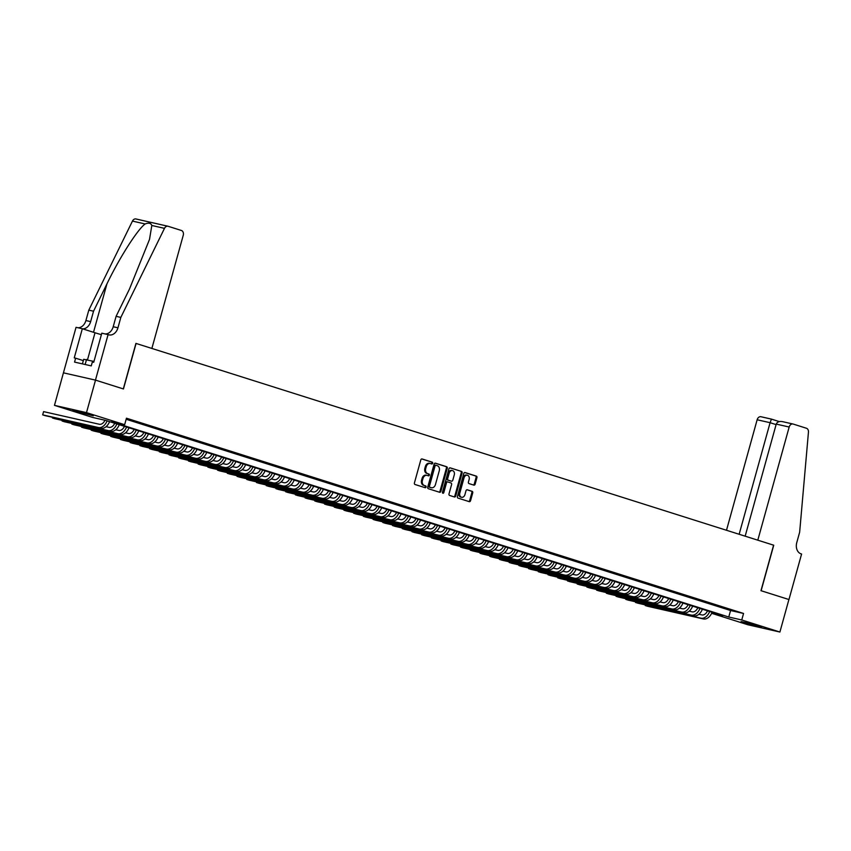 <?xml version="1.0" encoding="UTF-8"?>
<svg xmlns="http://www.w3.org/2000/svg" width="851" height="851" viewBox="0 0 851 851"><rect width="100%" height="100%" fill="white"/><g stroke="black" fill="none" stroke-linecap="round" stroke-linejoin="round"><path stroke-width="1.28" d="M432.659 463.274A0.925 0.702 102.8 0 0 432.244 462.178L422.107 458.966A1.33 1 102.8 0 0 420.798 459.944L414.426 482.921A1.33 1 102.8 0 0 415.022 484.496L425.16 487.697A0.925 0.702 102.8 0 0 425.66 485.91L424.351 485.495A4.244 3.202 102.8 0 1 422.426 480.453L422.958 478.539A4.244 3.202 102.8 0 1 426.947 475.369A4.244 3.202 102.8 0 1 427.138 475.411L428.457 475.826A0.925 0.702 102.8 0 0 428.947 474.039L427.638 473.624A4.244 3.202 102.8 0 1 425.723 468.582L426.245 466.667A4.244 3.202 102.8 0 1 430.244 463.497A4.244 3.202 102.8 0 1 430.436 463.55L431.744 463.965A0.925 0.702 102.8 0 0 432.659 463.274M431.159 463.774A0.925 0.702 102.8 0 0 431.372 461.976L421.777 458.934M424.575 487.517A0.925 0.702 102.8 0 0 424.787 485.719L424.351 485.495M427.872 475.645A0.925 0.702 102.8 0 0 428.085 473.847L427.638 473.624M744.497 622.868L741.093 621.581L747.146 622.858L761.4 627.219L744.497 622.868M76.356 411.459L72.963 410.182L79.015 411.448L93.27 415.809L76.356 411.459M473.837 485.123A1.33 1 102.8 0 0 475.145 484.145L476.932 477.709A1.33 1 102.8 0 0 476.337 476.124L465.082 472.56A1.33 1 102.8 0 0 463.774 473.539L457.402 496.516A1.33 1 102.8 0 0 457.998 498.09L469.252 501.654A1.33 1 102.8 0 0 470.56 500.675L472.72 492.889A1.33 1 102.8 0 0 472.124 491.314L467.305 489.793A1.33 1 102.8 0 0 465.997 490.761L464.933 494.622A3.542 2.67 102.8 0 1 461.593 497.282A3.542 2.67 102.8 0 1 459.827 493.016L464.018 477.89A3.542 2.67 102.8 0 1 467.359 475.23A3.542 2.67 102.8 0 1 469.124 479.496L468.422 482.017A1.33 1 102.8 0 0 469.029 483.602L473.837 485.123M108.088 334.592L95.461 380.11L123.31 388.918L135.926 343.4L151.872 348.442L183.242 235.312A4.053 3.053 102.8 0 0 181.412 230.483L168.147 226.292A4.053 3.053 102.8 0 0 167.955 226.238A4.053 3.053 102.8 0 0 164.488 228.355L120.831 317.402L117.949 327.805A9.457 7.127 -77.2 0 1 109.056 334.879A9.457 7.127 -77.2 0 1 108.62 334.762L101.812 333.166L93.727 362.292L92.344 361.983L91.259 365.887L74.548 362.09L75.633 358.186L74.25 357.877L82.324 328.741L76.047 327.316L63.431 372.834L95.514 380.12L123.448 388.96L136.075 343.442L773.591 545.172L760.975 590.679L788.909 599.519L779.899 632.038L747.859 624.762L711.649 613.305M95.514 380.12L86.494 412.629L124.64 424.702L111.651 421.756L728.764 617.018L741.753 619.964L779.899 632.038M126.15 419.266L730.573 610.518L743.561 613.465L126.448 418.203L124.64 424.702M743.561 613.465L741.753 619.964M447.264 468.316A1.33 1 102.8 0 0 446.669 466.742L435.414 463.178A1.33 1 102.8 0 0 434.106 464.157L427.734 487.123A1.33 1 102.8 0 0 428.33 488.708L439.595 492.272A1.33 1 102.8 0 0 440.903 491.293L447.264 468.316L446.403 468.124A1.33 1 102.8 0 0 445.807 466.539L435.084 463.146M450.243 467.869L461.508 471.433A1.33 1 102.8 0 1 462.104 473.007L455.732 495.984A1.33 1 102.8 0 1 454.423 496.963L449.605 495.442A1.33 1 102.8 0 1 449.009 493.857L451.594 484.538A1.33 1 102.8 0 0 450.987 482.964L447.796 481.953A1.33 1 102.8 0 0 446.488 482.921L443.796 492.623A0.925 0.702 102.8 0 1 442.456 492.208L448.934 468.848A1.33 1 102.8 0 1 450.243 467.869L450.126 467.837M126.256 418.894L130.373 420L126.299 418.713M140.085 423.075L132.096 420.745L140.085 423.075M149.808 426.149L141.809 423.819L149.808 426.149M159.531 429.223L151.531 426.894L159.531 429.223M169.243 432.297L161.254 429.968L169.243 432.297M178.965 435.382L170.966 433.042L178.965 435.382M188.677 438.456L180.689 436.116L188.677 438.456M198.4 441.531L190.401 439.19L198.4 441.531M208.123 444.605L200.123 442.265L208.123 444.605M217.835 447.679L209.846 445.339L217.835 447.679M227.557 450.753L219.558 448.413L227.557 450.753M237.269 453.828L229.281 451.487L237.269 453.828M246.992 456.902L238.993 454.562L246.992 456.902M256.715 459.976L248.715 457.647L256.715 459.976M266.427 463.05L258.427 460.721L266.427 463.05M276.149 466.125L268.15 463.795L276.149 466.125M285.862 469.199L277.873 466.869L285.862 469.199M295.584 472.273L287.585 469.943L295.584 472.273M305.296 475.358L297.307 473.018L305.296 475.358M315.019 478.432L307.02 476.092L315.019 478.432M324.742 481.506L316.742 479.166L324.742 481.506M334.454 484.581L326.465 482.24L334.454 484.581M344.176 487.655L336.177 485.315L344.176 487.655M353.888 490.729L345.9 488.389L353.888 490.729M363.611 493.803L355.612 491.463L363.611 493.803M373.334 496.878L365.334 494.537L373.334 496.878M383.046 499.952L375.057 497.612L383.046 499.952M392.768 503.026L384.769 500.696L392.768 503.026M402.48 506.1L394.492 503.771L402.48 506.1M412.203 509.175L404.204 506.845L412.203 509.175M421.926 512.249L413.926 509.919L421.926 512.249M431.638 515.323L423.638 512.993L431.638 515.323M441.361 518.408L433.361 516.068L441.361 518.408M451.073 521.482L443.084 519.142L451.073 521.482M460.795 524.556L452.796 522.216L460.795 524.556M470.507 527.631L462.519 525.29L470.507 527.631M480.23 530.705L472.231 528.365L480.23 530.705M489.953 533.779L481.953 531.439L489.953 533.779M499.665 536.853L491.676 534.513L499.665 536.853M509.387 539.928L501.388 537.587L509.387 539.928M519.099 543.002L511.111 540.662L519.099 543.002M528.822 546.076L520.823 543.746L528.822 546.076M538.545 549.15L530.545 546.821L538.545 549.15M548.257 552.225L540.268 549.895L548.257 552.225M557.979 555.299L549.98 552.969L557.979 555.299M567.691 558.373L559.703 556.043L567.691 558.373M577.414 561.458L569.415 559.118L577.414 561.458M587.137 564.532L579.137 562.192L587.137 564.532M596.849 567.606L588.849 565.266L596.849 567.606M606.572 570.681L598.572 568.34L606.572 570.681M616.284 573.755L608.295 571.415L616.284 573.755M626.006 576.829L618.007 574.489L626.006 576.829M635.718 579.903L627.73 577.563L635.718 579.903M645.441 582.978L637.442 580.637L645.441 582.978M655.164 586.052L647.164 583.722L655.164 586.052M664.876 589.126L656.887 586.796L664.876 589.126M674.598 592.2L666.599 589.871L674.598 592.2M684.31 595.274L676.322 592.945L684.31 595.274M694.033 598.349L686.034 596.019L694.033 598.349M703.756 601.434L695.756 599.093L703.756 601.434M713.468 604.508L705.479 602.168L713.468 604.508M723.19 607.582L715.191 605.242L723.19 607.582M724.914 608.316L732.902 610.656L724.914 608.316M95.461 380.11L63.431 372.834L54.464 405.363L86.494 412.629M711.723 613.145L722.701 615.645L105.588 420.373L92.61 417.426L54.464 405.363M730.573 610.518L728.764 617.018M429.564 463.348A4.244 3.202 102.8 0 0 429.372 463.295A4.244 3.202 102.8 0 0 425.383 466.465L426.245 466.667M426.776 473.433A4.244 3.202 102.8 0 1 424.851 468.38L425.383 466.465M426.277 475.22A4.244 3.202 102.8 0 0 426.085 475.166A4.244 3.202 102.8 0 0 422.096 478.336L422.958 478.539M423.479 485.304A4.244 3.202 102.8 0 1 421.564 480.251L422.096 478.336M439.063 492.101A1.33 1 102.8 0 0 440.031 491.091L446.403 468.124M435.967 465.295A0.925 0.702 102.8 0 0 435.052 465.976L429.457 486.144A0.925 0.702 102.8 0 0 429.883 487.251L431.266 487.687A4.244 3.202 102.8 0 0 431.457 487.74A4.244 3.202 102.8 0 0 435.446 484.57L439.265 470.784A4.244 3.202 102.8 0 0 437.35 465.731L435.967 465.295M435.882 465.274L435.106 465.103A0.925 0.702 102.8 0 0 434.191 465.784L435.052 465.976M430.787 487.58A4.244 3.202 102.8 0 1 430.585 487.549A4.244 3.202 102.8 0 1 430.393 487.495L429.01 487.059A0.925 0.702 102.8 0 1 428.596 485.953L434.191 465.784M449.913 467.837L461.508 471.433M453.891 496.793A1.33 1 102.8 0 0 454.87 495.793L461.242 472.816A1.33 1 102.8 0 0 460.636 471.231M447.669 481.921L446.924 481.751A1.33 1 102.8 0 0 445.626 482.73L442.935 492.431L443.796 492.623M442.541 493.016A0.925 0.702 102.8 0 0 442.935 492.431M454.274 474.869A3.542 2.67 102.8 0 0 452.509 470.603A3.542 2.67 102.8 0 0 449.168 473.252L447.69 478.581A1.33 1 102.8 0 0 448.286 480.166L451.487 481.177A1.33 1 102.8 0 0 452.796 480.198L454.274 474.869M452.509 470.603L451.636 470.412A3.542 2.67 102.8 0 0 448.307 473.06L449.168 473.252M450.743 481.006A1.33 1 102.8 0 1 450.615 480.975L447.424 479.964A1.33 1 102.8 0 1 446.828 478.39L448.307 473.06M467.359 475.23L466.486 475.039A3.542 2.67 102.8 0 0 463.157 477.688L464.018 477.89M461.593 497.282L460.721 497.08A3.542 2.67 102.8 0 1 458.955 492.814L463.157 477.688M468.72 501.484A1.33 1 102.8 0 0 469.699 500.484L471.858 492.697A1.33 1 102.8 0 0 471.263 491.123L466.976 489.761M473.305 484.953A1.33 1 102.8 0 0 474.284 483.953L476.071 477.507A1.33 1 102.8 0 0 475.475 475.932L464.742 472.539M104.981 420.234A6.755 4.436 107.6 0 1 99.386 424.277L43.582 411.618L42.678 414.863L98.482 427.532A10.127 6.648 -72.4 0 0 107.13 420.862M98.482 427.532L45.103 415.639L42.678 414.863L43.582 411.618M100.907 428.298A10.127 6.648 -72.4 0 0 109.566 421.639M93.972 361.43L83.696 359.303L82.419 363.877M85.153 364.494L86.536 359.473M120.831 317.402L116.098 316.327L129.48 289.032L149.521 239.376L151.818 225.483C150.925 223.068 148.691 222.568 145.127 223.962C137.522 229.451 119.491 257.757 106.928 283.904L93.536 311.211L90.653 321.614A9.457 7.127 -77.2 0 1 82.494 328.794M93.536 311.211L88.802 310.136L85.908 320.54A9.457 7.127 -77.2 0 1 77.845 327.731M105.141 333.922A9.457 7.127 -77.2 0 0 113.204 326.731L116.098 316.327M145.127 223.962L132.458 221.09L88.802 310.136M101.397 334.677A15.19 0.628 15.5 0 1 95.014 332.762L82.324 328.741M132.458 221.09A4.053 3.053 -77.2 0 1 135.926 218.962A4.053 3.053 -77.2 0 1 136.107 219.015L167.775 226.206M83.324 360.622L75.633 358.186M776.24 424.096C777.24 421.841 779.431 421.043 782.824 421.713L792.994 424.011A4.053 3.053 102.8 0 1 793.175 424.053L806.44 428.255A4.053 3.053 102.8 0 1 808.45 432.117L799.653 532.194L796.77 542.598A9.457 7.127 102.8 0 0 801.046 553.852L801.589 554.022L788.962 599.54L761.124 590.732L773.74 545.214L757.805 540.172L789.175 427.032L776.24 424.096L745.157 536.173M739.147 534.268L770.091 422.702L757.145 419.766A4.053 3.053 -77.2 0 1 760.954 416.735A4.053 3.053 -77.2 0 1 761.134 416.788L771.442 419.128M726.499 530.269L757.145 419.766M792.994 424.011A4.053 3.053 102.8 0 0 789.175 427.032M760.954 416.735L771.463 419.118L770.091 422.702L776.091 424.606M114.725 423.266A6.755 4.436 107.6 0 1 109.098 427.351L106.088 426.67M52.56 417.33L52.39 417.947L108.205 430.606A10.127 6.648 -72.4 0 0 116.853 423.936M52.305 417.267L52.39 417.947L54.826 418.713L110.63 431.372A10.127 6.648 -72.4 0 0 119.278 424.713M124.437 426.34A6.755 4.436 107.6 0 1 118.821 430.436L115.8 429.744M62.283 420.405L62.112 421.022L117.917 433.68A10.127 6.648 -72.4 0 0 126.576 427.011M62.027 420.351L62.112 421.022L64.538 421.788L120.342 434.446A10.127 6.648 -72.4 0 0 129.001 427.787M134.16 429.415A6.755 4.436 107.6 0 1 128.533 433.51L125.522 432.819M72.005 423.479L71.835 424.096L127.639 436.754A10.127 6.648 -72.4 0 0 136.288 430.095M71.75 423.426L71.835 424.096L74.26 424.862L130.065 437.52A10.127 6.648 -72.4 0 0 138.724 430.861M143.872 432.489A6.755 4.436 107.6 0 1 138.256 436.584L135.235 435.893M81.717 426.553L81.547 427.17L137.351 439.829A10.127 6.648 -72.4 0 0 146.01 433.17M81.462 426.5L81.547 427.17L83.983 427.936L139.787 440.605A10.127 6.648 -72.4 0 0 148.436 433.936M153.595 435.563A6.755 4.436 107.6 0 1 147.978 439.659L144.957 438.967M91.44 429.627L91.27 430.244L147.074 442.903A10.127 6.648 -72.4 0 0 155.722 436.244M91.185 429.574L91.27 430.244L93.695 431.01L149.499 443.679A10.127 6.648 -72.4 0 0 158.158 437.01M163.307 438.637A6.755 4.436 107.6 0 1 157.69 442.733L154.68 442.041M101.152 432.702L100.982 433.319L156.786 445.977A10.127 6.648 -72.4 0 0 165.445 439.318M100.897 432.648L100.982 433.319L103.418 434.084L159.222 446.754A10.127 6.648 -72.4 0 0 167.87 440.084M173.03 441.712A6.755 4.436 107.6 0 1 167.413 445.807L164.392 445.116M110.875 435.776L110.704 436.393L166.509 449.051A10.127 6.648 -72.4 0 0 175.168 442.392M110.619 435.723L110.704 436.393L113.13 437.159L168.934 449.828A10.127 6.648 -72.4 0 0 177.593 443.158M182.752 444.786A6.755 4.436 107.6 0 1 177.125 448.881L174.115 448.2M120.597 438.85L120.427 439.467L176.231 452.136A10.127 6.648 -72.4 0 0 184.88 445.467M120.342 438.797L120.427 439.467L122.852 440.233L178.657 452.902A10.127 6.648 -72.4 0 0 187.316 446.232M192.464 447.871A6.755 4.436 107.6 0 1 186.848 451.955L183.827 451.275M130.309 441.924L130.139 442.541L185.944 455.211A10.127 6.648 -72.4 0 0 194.602 448.541M130.054 441.871L130.139 442.541L132.575 443.307L188.379 455.976A10.127 6.648 -72.4 0 0 197.028 449.307M202.187 450.945A6.755 4.436 107.6 0 1 196.57 455.03L193.549 454.349M140.032 445.009L139.862 445.616L195.666 458.285A10.127 6.648 -72.4 0 0 204.314 451.615M139.777 444.945L139.862 445.616L142.287 446.381L198.092 459.051A10.127 6.648 -72.4 0 0 206.75 452.381M211.899 454.019A6.755 4.436 107.6 0 1 206.282 458.104L203.261 457.423M149.744 448.083L149.574 448.69L205.378 461.359A10.127 6.648 -72.4 0 0 214.037 454.689M149.489 448.02L149.574 448.69L152.01 449.466L207.814 462.125A10.127 6.648 -72.4 0 0 216.462 455.455M221.622 457.093A6.755 4.436 107.6 0 1 216.005 461.178L212.984 460.497M159.467 451.158L159.297 451.764L215.101 464.433A10.127 6.648 -72.4 0 0 223.749 457.764M159.211 451.094L159.297 451.764L161.722 452.541L217.526 465.199A10.127 6.648 -72.4 0 0 226.185 458.529M231.344 460.168A6.755 4.436 107.6 0 1 225.717 464.252L222.707 463.572M169.189 454.232L169.019 454.838L224.824 467.507A10.127 6.648 -72.4 0 0 233.472 460.838M168.934 454.168L169.019 454.838L171.445 455.615L227.249 468.273A10.127 6.648 -72.4 0 0 235.897 461.614M241.056 463.242A6.755 4.436 107.6 0 1 235.44 467.327L232.419 466.646M178.901 457.306L178.731 457.923L234.536 470.582A10.127 6.648 -72.4 0 0 243.195 463.912M178.646 457.242L178.731 457.923L181.167 458.689L236.972 471.348A10.127 6.648 -72.4 0 0 245.62 464.689M250.779 466.316A6.755 4.436 107.6 0 1 245.162 470.401L242.141 469.72M188.624 460.38L188.454 460.997L244.258 473.656A10.127 6.648 -72.4 0 0 252.907 466.986M188.369 460.317L188.454 460.997L190.879 461.763L246.684 474.422A10.127 6.648 -72.4 0 0 255.343 467.763M260.491 469.39A6.755 4.436 107.6 0 1 254.874 473.486L251.853 472.794M198.336 463.455L198.166 464.072L253.97 476.73A10.127 6.648 -72.4 0 0 262.629 470.06M198.081 463.401L198.166 464.072L200.602 464.837L256.406 477.496A10.127 6.648 -72.4 0 0 265.055 470.837M270.214 472.465A6.755 4.436 107.6 0 1 264.597 476.56L261.576 475.869M208.059 466.529L207.889 467.146L263.693 479.804A10.127 6.648 -72.4 0 0 272.341 473.145M207.804 466.476L207.889 467.146L210.314 467.912L266.118 480.57A10.127 6.648 -72.4 0 0 274.777 473.911M279.936 475.539A6.755 4.436 107.6 0 1 274.309 479.634L271.299 478.943M217.771 469.603L217.601 470.22L273.416 482.879A10.127 6.648 -72.4 0 0 282.064 476.22M217.526 469.55L217.601 470.22L220.037 470.986L275.841 483.655A10.127 6.648 -72.4 0 0 284.489 476.985M289.648 478.613A6.755 4.436 107.6 0 1 284.032 482.708L281.011 482.017M227.494 472.677L227.323 473.294L283.128 485.953A10.127 6.648 -72.4 0 0 291.787 479.294M227.238 472.624L227.323 473.294L229.749 474.06L285.564 486.729A10.127 6.648 -72.4 0 0 294.212 480.06M299.371 481.687A6.755 4.436 107.6 0 1 293.744 485.783L290.734 485.091M237.216 475.752L237.046 476.369L292.85 489.027A10.127 6.648 -72.4 0 0 301.499 482.368M236.961 475.698L237.046 476.369L239.471 477.134L295.276 489.804A10.127 6.648 -72.4 0 0 303.935 483.134M309.083 484.762A6.755 4.436 107.6 0 1 303.467 488.857L300.446 488.176M246.928 478.826L246.758 479.443L302.562 492.112A10.127 6.648 -72.4 0 0 311.221 485.442M246.673 478.773L246.758 479.443L249.194 480.209L304.998 492.878A10.127 6.648 -72.4 0 0 313.647 486.208M318.806 487.836A6.755 4.436 107.6 0 1 313.189 491.931L310.168 491.25M256.651 481.9L256.481 482.517L312.285 495.186A10.127 6.648 -72.4 0 0 320.933 488.517M256.396 481.847L256.481 482.517L258.906 483.283L314.71 495.952A10.127 6.648 -72.4 0 0 323.369 489.282M328.518 490.921A6.755 4.436 107.6 0 1 322.901 495.005L319.891 494.325M266.363 484.974L266.193 485.591L321.997 498.26A10.127 6.648 -72.4 0 0 330.656 491.591M266.108 484.921L266.193 485.591L268.629 486.357L324.433 499.026A10.127 6.648 -72.4 0 0 333.081 492.357M338.241 493.995A6.755 4.436 107.6 0 1 332.624 498.08L329.603 497.399M276.086 488.059L275.915 488.665L331.72 501.335A10.127 6.648 -72.4 0 0 340.379 494.665M275.83 487.995L275.915 488.665L278.341 489.442L334.145 502.101A10.127 6.648 -72.4 0 0 342.804 495.431M347.963 497.069A6.755 4.436 107.6 0 1 342.336 501.154L339.326 500.473M285.808 491.133L285.638 491.74L341.442 504.409A10.127 6.648 -72.4 0 0 350.091 497.739M285.553 491.07L285.638 491.74L288.064 492.516L343.868 505.175A10.127 6.648 -72.4 0 0 352.527 498.505M357.675 500.143A6.755 4.436 107.6 0 1 352.059 504.228L349.038 503.547M295.52 494.208L295.35 494.814L351.155 507.483A10.127 6.648 -72.4 0 0 359.813 500.813M295.265 494.144L295.35 494.814L297.786 495.59L353.59 508.249A10.127 6.648 -72.4 0 0 362.239 501.579M367.398 503.218A6.755 4.436 107.6 0 1 361.781 507.302L358.76 506.622M305.243 497.282L305.073 497.888L360.877 510.557A10.127 6.648 -72.4 0 0 369.525 503.888M304.988 497.218L305.073 497.888L307.498 498.665L363.303 511.323A10.127 6.648 -72.4 0 0 371.961 504.664M377.11 506.292A6.755 4.436 107.6 0 1 371.493 510.377L368.472 509.696M314.955 500.356L314.785 500.973L370.589 513.632A10.127 6.648 -72.4 0 0 379.248 506.962M314.7 500.292L314.785 500.973L317.221 501.739L373.025 514.398A10.127 6.648 -72.4 0 0 381.673 507.739M386.833 509.366A6.755 4.436 107.6 0 1 381.216 513.451L378.195 512.77M324.678 503.43L324.508 504.047L380.312 516.706A10.127 6.648 -72.4 0 0 388.971 510.036M324.422 503.366L324.508 504.047L326.933 504.813L382.737 517.472A10.127 6.648 -72.4 0 0 391.396 510.813M396.555 512.44A6.755 4.436 107.6 0 1 390.928 516.536L387.918 515.844M334.4 506.505L334.23 507.122L390.035 519.78A10.127 6.648 -72.4 0 0 398.683 513.121M334.145 506.451L334.23 507.122L336.656 507.887L392.46 520.546A10.127 6.648 -72.4 0 0 401.108 513.887M406.267 515.515A6.755 4.436 107.6 0 1 400.651 519.61L397.63 518.919M344.112 509.579L343.942 510.196L399.747 522.854A10.127 6.648 -72.4 0 0 408.406 516.195M343.857 509.526L343.942 510.196L346.378 510.962L402.183 523.631A10.127 6.648 -72.4 0 0 410.831 516.961M415.99 518.589A6.755 4.436 107.6 0 1 410.373 522.684L407.352 521.993M353.835 512.653L353.665 513.27L409.469 525.929A10.127 6.648 -72.4 0 0 418.118 519.27M353.58 512.6L353.665 513.27L356.09 514.036L411.895 526.705A10.127 6.648 -72.4 0 0 420.554 520.035M425.702 521.663A6.755 4.436 107.6 0 1 420.086 525.758L417.064 525.067M363.547 515.727L363.377 516.344L419.181 529.003A10.127 6.648 -72.4 0 0 427.84 522.344M363.292 515.674L363.377 516.344L365.813 517.11L421.617 529.779A10.127 6.648 -72.4 0 0 430.266 523.11M435.425 524.737A6.755 4.436 107.6 0 1 429.808 528.833L426.787 528.141M373.27 518.802L373.1 519.418L428.904 532.077A10.127 6.648 -72.4 0 0 437.552 525.418M373.015 518.748L373.1 519.418L375.525 520.184L431.329 532.854A10.127 6.648 -72.4 0 0 439.988 526.184M445.147 527.811A6.755 4.436 107.6 0 1 439.52 531.907L436.51 531.226M382.982 521.876L382.812 522.493L438.627 535.162A10.127 6.648 -72.4 0 0 447.275 528.492M382.737 521.823L382.812 522.493L385.248 523.259L441.052 535.928A10.127 6.648 -72.4 0 0 449.7 529.258M454.86 530.896A6.755 4.436 107.6 0 1 449.243 534.981L446.222 534.3M392.705 524.95L392.534 525.567L448.339 538.236A10.127 6.648 -72.4 0 0 456.998 531.567M392.449 524.897L392.534 525.567L394.96 526.333L450.775 539.002A10.127 6.648 -72.4 0 0 459.423 532.332M464.582 533.971A6.755 4.436 107.6 0 1 458.955 538.055L455.945 537.375M402.427 528.035L402.257 528.641L458.061 541.31A10.127 6.648 -72.4 0 0 466.71 534.641M402.172 527.971L402.257 528.641L404.682 529.407L460.487 542.076A10.127 6.648 -72.4 0 0 469.146 535.407M474.294 537.045A6.755 4.436 107.6 0 1 468.678 541.13L465.657 540.449M412.139 531.109L411.969 531.715L467.773 544.385A10.127 6.648 -72.4 0 0 476.432 537.715M411.884 531.045L411.969 531.715L414.405 532.492L470.209 545.151A10.127 6.648 -72.4 0 0 478.858 538.481M484.017 540.119A6.755 4.436 107.6 0 1 478.4 544.204L475.379 543.523M421.862 534.183L421.692 534.79L477.496 547.459A10.127 6.648 -72.4 0 0 486.144 540.789M421.607 534.12L421.692 534.79L424.117 535.566L479.921 548.225A10.127 6.648 -72.4 0 0 488.58 541.555M493.729 543.193A6.755 4.436 107.6 0 1 488.112 547.278L485.102 546.597M431.574 537.258L431.404 537.864L487.208 550.533A10.127 6.648 -72.4 0 0 495.867 543.863M431.319 537.194L431.404 537.864L433.84 538.64L489.644 551.299A10.127 6.648 -72.4 0 0 498.292 544.64M503.452 546.268A6.755 4.436 107.6 0 1 497.835 550.352L494.814 549.672M441.297 540.332L441.126 540.938L496.931 553.607A10.127 6.648 -72.4 0 0 505.59 546.938M441.041 540.268L441.126 540.938L443.552 541.715L499.356 554.373A10.127 6.648 -72.4 0 0 508.015 547.714M513.174 549.342A6.755 4.436 107.6 0 1 507.547 553.427L504.537 552.746M451.019 543.406L450.849 544.023L506.653 556.682A10.127 6.648 -72.4 0 0 515.302 550.012M450.764 543.342L450.849 544.023L453.275 544.789L509.079 557.448A10.127 6.648 -72.4 0 0 517.738 550.788M522.886 552.416A6.755 4.436 107.6 0 1 517.27 556.511L514.249 555.82M460.731 546.48L460.561 547.097L516.366 559.756A10.127 6.648 -72.4 0 0 525.024 553.086M460.476 546.427L460.561 547.097L462.997 547.863L518.802 560.522A10.127 6.648 -72.4 0 0 527.45 553.863M532.609 555.49A6.755 4.436 107.6 0 1 526.992 559.586L523.971 558.894M470.454 549.555L470.284 550.172L526.088 562.83A10.127 6.648 -72.4 0 0 534.736 556.171M470.199 549.501L470.284 550.172L472.709 550.937L528.514 563.596A10.127 6.648 -72.4 0 0 537.172 556.937M542.321 558.564A6.755 4.436 107.6 0 1 536.704 562.66L533.683 561.968M480.166 552.629L479.996 553.246L535.8 565.904A10.127 6.648 -72.4 0 0 544.459 559.245M479.911 552.576L479.996 553.246L482.432 554.012L538.236 566.681A10.127 6.648 -72.4 0 0 546.885 560.011M552.044 561.639A6.755 4.436 107.6 0 1 546.427 565.734L543.406 565.043M489.889 555.703L489.719 556.32L545.523 568.979A10.127 6.648 -72.4 0 0 554.182 562.32M489.633 555.65L489.719 556.32L492.144 557.086L547.948 569.755A10.127 6.648 -72.4 0 0 556.607 563.085M561.766 564.713A6.755 4.436 107.6 0 1 556.139 568.808L553.129 568.117M499.611 558.777L499.441 559.394L555.246 572.053A10.127 6.648 -72.4 0 0 563.894 565.394M499.356 558.724L499.441 559.394L501.867 560.16L557.671 572.829A10.127 6.648 -72.4 0 0 566.33 566.16M571.478 567.787A6.755 4.436 107.6 0 1 565.862 571.883L562.841 571.191M509.324 561.851L509.153 562.468L564.958 575.127A10.127 6.648 -72.4 0 0 573.617 568.468M509.068 561.798L509.153 562.468L511.589 563.234L567.394 575.904A10.127 6.648 -72.4 0 0 576.042 569.234M581.201 570.861A6.755 4.436 107.6 0 1 575.584 574.957L572.563 574.276M519.046 564.926L518.876 565.543L574.68 578.212A10.127 6.648 -72.4 0 0 583.329 571.542M518.791 564.873L518.876 565.543L521.301 566.309L577.106 578.978A10.127 6.648 -72.4 0 0 585.765 572.308M590.913 573.946A6.755 4.436 107.6 0 1 585.297 578.031L582.275 577.35M528.758 568L528.588 568.617L584.392 581.286A10.127 6.648 -72.4 0 0 593.051 574.616M528.503 567.947L528.588 568.617L531.024 569.383L586.828 582.052A10.127 6.648 -72.4 0 0 595.477 575.382M600.636 577.021A6.755 4.436 107.6 0 1 595.019 581.105L591.998 580.425M538.481 571.085L538.311 571.691L594.115 584.36A10.127 6.648 -72.4 0 0 602.763 577.691M538.226 571.021L538.311 571.691L540.736 572.457L596.54 585.126A10.127 6.648 -72.4 0 0 605.199 578.457M610.358 580.095A6.755 4.436 107.6 0 1 604.731 584.18L601.721 583.499M548.193 574.159L548.023 574.765L603.838 587.435A10.127 6.648 -72.4 0 0 612.486 580.765M547.948 574.095L548.023 574.765L550.459 575.542L606.263 588.201A10.127 6.648 -72.4 0 0 614.911 581.531M620.071 583.169A6.755 4.436 107.6 0 1 614.454 587.254L611.433 586.573M557.916 577.233L557.745 577.84L613.55 590.509A10.127 6.648 -72.4 0 0 622.209 583.839M557.66 577.169L557.745 577.84L560.171 578.616L615.986 591.275A10.127 6.648 -72.4 0 0 624.634 584.605M629.793 586.243A6.755 4.436 107.6 0 1 624.166 590.328L621.156 589.647M567.638 580.308L567.468 580.914L623.272 593.583A10.127 6.648 -72.4 0 0 631.921 586.913M567.383 580.244L567.468 580.914L569.893 581.69L625.698 594.349A10.127 6.648 -72.4 0 0 634.357 587.69M639.505 589.317A6.755 4.436 107.6 0 1 633.889 593.402L630.868 592.721M577.35 583.382L577.18 583.999L632.984 596.657A10.127 6.648 -72.4 0 0 641.643 589.988M577.095 583.318L577.18 583.999L579.616 584.765L635.42 597.423A10.127 6.648 -72.4 0 0 644.069 590.764M649.228 592.392A6.755 4.436 107.6 0 1 643.611 596.477L640.59 595.796M587.073 586.456L586.903 587.073L642.707 599.732A10.127 6.648 -72.4 0 0 651.355 593.062M586.818 586.392L586.903 587.073L589.328 587.839L645.132 600.498A10.127 6.648 -72.4 0 0 653.791 593.838M658.951 595.466A6.755 4.436 107.6 0 1 653.323 599.561L650.313 598.87M596.785 589.53L596.615 590.147L652.419 602.806A10.127 6.648 -72.4 0 0 661.078 596.136M596.53 589.477L596.615 590.147L599.051 590.913L654.855 603.572A10.127 6.648 -72.4 0 0 663.503 596.913M668.663 598.54A6.755 4.436 107.6 0 1 663.046 602.636L660.025 601.944M606.508 592.604L606.337 593.221L662.142 605.88A10.127 6.648 -72.4 0 0 670.801 599.221M606.252 592.551L606.337 593.221L608.763 593.987L664.567 606.646A10.127 6.648 -72.4 0 0 673.226 599.987M678.385 601.614A6.755 4.436 107.6 0 1 672.758 605.71L669.748 605.018M616.23 595.679L616.06 596.296L671.865 608.954A10.127 6.648 -72.4 0 0 680.513 602.295M615.975 595.626L616.06 596.296L618.486 597.062L674.29 609.731A10.127 6.648 -72.4 0 0 682.949 603.061M688.097 604.689A6.755 4.436 107.6 0 1 682.481 608.784L679.46 608.093M625.942 598.753L625.772 599.37L681.577 612.029A10.127 6.648 -72.4 0 0 690.235 605.369M625.687 598.7L625.772 599.37L628.208 600.136L684.013 612.805A10.127 6.648 -72.4 0 0 692.661 606.135M697.82 607.763A6.755 4.436 107.6 0 1 692.203 611.858L689.182 611.167M635.665 601.827L635.495 602.444L691.299 615.103A10.127 6.648 -72.4 0 0 699.947 608.444M635.41 601.774L635.495 602.444L637.92 603.21L693.725 615.879A10.127 6.648 -72.4 0 0 702.383 609.21M707.532 610.837A6.755 4.436 107.6 0 1 701.915 614.933L698.894 614.252M645.377 604.901L645.207 605.518L701.011 618.188A10.127 6.648 -72.4 0 0 709.67 611.518M645.122 604.848L645.207 605.518L647.643 606.284L703.447 618.954A10.127 6.648 -72.4 0 0 712.096 612.284M431.372 461.976L432.244 462.178M424.787 485.719L425.66 485.91M428.085 473.847L428.947 474.039M424.851 468.38L425.723 468.582M421.564 480.251L422.426 480.453M440.031 491.091L440.903 491.293M445.807 466.539L446.669 466.742M428.596 485.953L429.457 486.144M429.01 487.059L429.883 487.251M430.393 487.495L431.266 487.687M461.242 472.816L462.104 473.007M454.87 495.793L455.732 495.984M445.626 482.73L446.488 482.921M446.828 478.39L447.69 478.581M447.424 479.964L448.286 480.166M450.615 480.975L451.487 481.177M458.955 492.814L459.827 493.016M471.263 491.123L472.124 491.314M471.858 492.697L472.72 492.889M469.699 500.484L470.56 500.675M475.475 475.932L476.337 476.124M476.071 477.507L476.932 477.709M474.284 483.953L475.145 484.145M90.653 321.614L85.908 320.54M113.204 326.731L117.949 327.805M164.488 228.355L151.818 225.483M106.928 283.904L93.504 332.284M87.525 359.739L95.014 332.762M779.271 421.585L771.463 419.118L779.261 421.596M782.824 421.713L792.802 423.968M108.205 430.606L110.63 431.372M117.917 433.68L120.342 434.446M127.639 436.754L130.065 437.52M137.351 439.829L139.787 440.605M147.074 442.903L149.499 443.679M156.786 445.977L159.222 446.754M166.509 449.051L168.934 449.828M176.231 452.136L178.657 452.902M185.944 455.211L188.379 455.976M195.666 458.285L198.092 459.051M205.378 461.359L207.814 462.125M215.101 464.433L217.526 465.199M224.824 467.507L227.249 468.273M234.536 470.582L236.972 471.348M244.258 473.656L246.684 474.422M253.97 476.73L256.406 477.496M263.693 479.804L266.118 480.57M273.416 482.879L275.841 483.655M283.128 485.953L285.564 486.729M292.85 489.027L295.276 489.804M302.562 492.112L304.998 492.878M312.285 495.186L314.71 495.952M321.997 498.26L324.433 499.026M331.72 501.335L334.145 502.101M341.442 504.409L343.868 505.175M351.155 507.483L353.59 508.249M360.877 510.557L363.303 511.323M370.589 513.632L373.025 514.398M380.312 516.706L382.737 517.472M390.035 519.78L392.46 520.546M399.747 522.854L402.183 523.631M409.469 525.929L411.895 526.705M419.181 529.003L421.617 529.779M428.904 532.077L431.329 532.854M438.627 535.162L441.052 535.928M448.339 538.236L450.775 539.002M458.061 541.31L460.487 542.076M467.773 544.385L470.209 545.151M477.496 547.459L479.921 548.225M487.208 550.533L489.644 551.299M496.931 553.607L499.356 554.373M506.653 556.682L509.079 557.448M516.366 559.756L518.802 560.522M526.088 562.83L528.514 563.596M535.8 565.904L538.236 566.681M545.523 568.979L547.948 569.755M555.246 572.053L557.671 572.829M564.958 575.127L567.394 575.904M574.68 578.212L577.106 578.978M584.392 581.286L586.828 582.052M594.115 584.36L596.54 585.126M603.838 587.435L606.263 588.201M613.55 590.509L615.986 591.275M623.272 593.583L625.698 594.349M632.984 596.657L635.42 597.423M642.707 599.732L645.132 600.498M652.419 602.806L654.855 603.572M662.142 605.88L664.567 606.646M671.865 608.954L674.29 609.731M681.577 612.029L684.013 612.805M691.299 615.103L693.725 615.879M701.011 618.188L703.447 618.954M429.372 463.295L430.244 463.497M426.085 475.166L426.947 475.369M435.063 465.093L435.925 465.284M430.585 487.549L431.457 487.74M446.871 481.74L447.732 481.932M450.679 480.996L451.551 481.187M167.955 226.238L135.926 218.962"/></g></svg>
